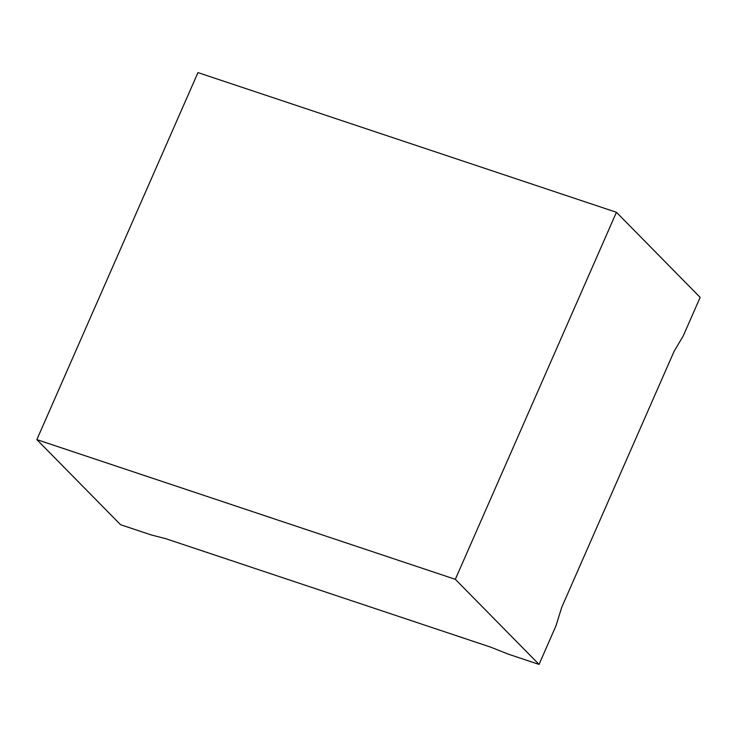 <?xml version="1.0" encoding="UTF-8"?>
<svg xmlns="http://www.w3.org/2000/svg" width="737" height="737" viewBox="0 0 737 737"><rect width="100%" height="100%" fill="white"/><g stroke="black" fill="none" stroke-linecap="round" stroke-linejoin="round"><path stroke-width="1.11" d="M455.328 579.319L36.85 439.62L197.958 72.594L616.436 212.293L455.328 579.319L539.042 664.406L556.002 625.768L561.741 607.279L674.171 351.171L683.19 336.017L700.15 297.38L616.436 212.293M36.85 439.62L120.564 524.707L151.334 534.979L165.77 538.683L490.556 647.095L508.272 654.134L539.042 664.406"/></g></svg>
